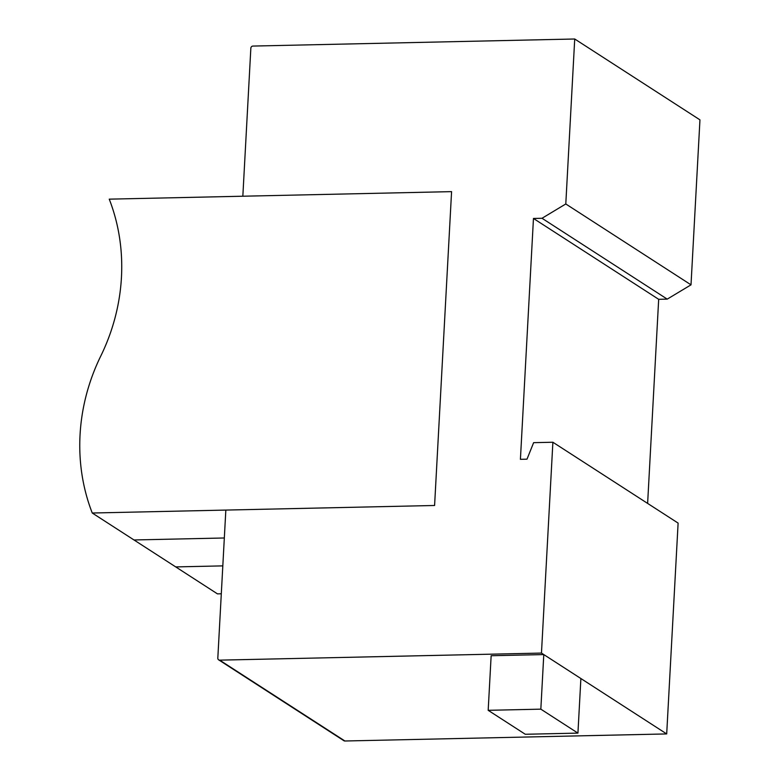 <?xml version="1.0" encoding="UTF-8"?>
<svg xmlns="http://www.w3.org/2000/svg" width="780" height="780" viewBox="0 0 780 780"><rect width="100%" height="100%" fill="white"/><g stroke="black" fill="none" stroke-linecap="round" stroke-linejoin="round"><path stroke-width="1.17" d="M242.833 196.219L250.848 48.165A2.096 1.93 122.9 0 1 252.935 46.069L574.724 39L565.792 203.97L542.012 218.273L533.462 218.458L520.416 459.313L526.997 459.166L533.627 442.66L552.883 442.24L541.466 653.075L219.687 660.143A2.096 1.93 122.9 0 1 217.815 658.135L225.839 510.081L434.587 505.489L451.581 191.636L242.833 196.219M647.624 503.422L658.681 299.315L667.231 299.13L691.012 284.837L699.952 119.857L574.724 39M691.012 284.837L565.792 203.97M667.231 299.13L542.012 218.273M658.681 299.315L533.462 218.458M218.653 659.851L343.882 740.717A2.096 1.93 -57.1 0 0 344.916 741L666.695 733.931L678.112 523.097L552.883 442.24M666.695 733.931L541.466 653.075M221.305 593.785L217.474 593.873L175.734 566.914L222.817 565.88L175.734 566.914L92.255 513.016A193.537 177.791 122.9 0 1 100.757 356.08A193.537 177.791 -57.1 0 0 109.249 199.153L451.581 191.636L434.587 505.489L92.255 513.016M224.328 537.986L133.994 539.965L224.328 537.986M540.832 709.157L543.787 654.576L491.147 655.726L488.183 710.317L525.291 734.273L577.931 733.112L540.832 709.157L488.183 710.317M543.787 654.576L580.885 678.532L577.931 733.112M344.916 741L219.687 660.143"/></g></svg>

